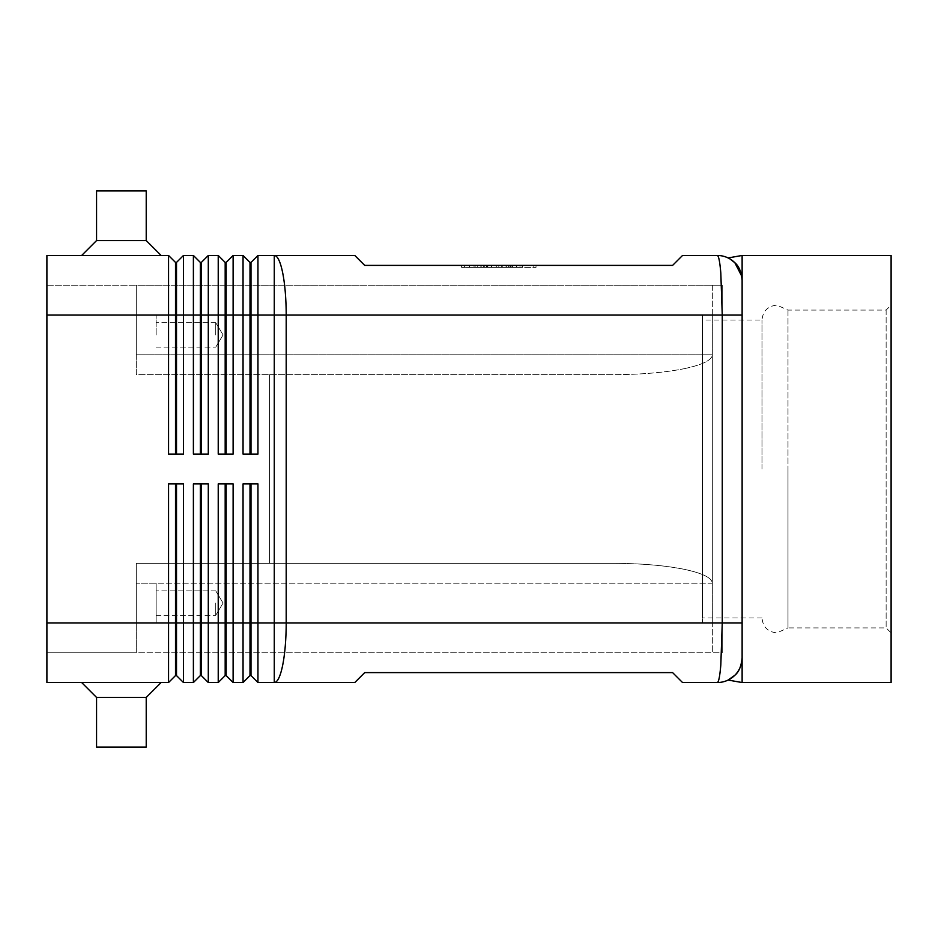 <?xml version="1.0" encoding="UTF-8"?>
<svg xmlns="http://www.w3.org/2000/svg" width="938" height="938" viewBox="0 0 938 938"><rect width="100%" height="100%" fill="white"/><g stroke="black" fill="none" stroke-linecap="round" stroke-linejoin="round"><path stroke-width="0.7" stroke-dasharray="4.69 3.52" d="M761.984 469L761.984 320.022L761.984 469M730.221 259.099A24.834 24.834 0 0 1 734.853 262.734L734.841 262.722M243.048 682.536L250 675.583L250 483.902L257.95 483.902L257.95 622.938L274.271 622.938L274.271 682.536L354.787 682.536L364.718 672.605L672.605 672.605L682.536 682.536L717.289 682.536C718.66 682.266 719.833 676.45 720.806 665.077L722.26 622.938L722.26 315.062L720.806 272.923C719.833 261.55 718.66 255.734 717.289 255.464L682.536 255.464L672.605 265.395L364.718 265.395L354.787 255.464L274.271 255.464L274.271 315.062L257.95 315.062L257.95 454.098L243.048 454.098L243.048 255.464L250 262.417L250 454.098L243.048 454.098L250.997 454.098L250.997 262.417L257.95 255.464L257.95 315.062L233.116 315.062L233.116 454.098L218.226 454.098L218.226 255.464L225.179 262.417L225.179 454.098L218.226 454.098L226.164 454.098L226.164 262.417L233.116 255.464L233.116 315.062L208.295 315.062L208.295 454.098L193.392 454.098L193.392 255.464L200.345 262.417L200.345 454.098L193.392 454.098L201.342 454.098L201.342 262.417L208.295 255.464L208.295 315.062L183.461 315.062L183.461 454.098L168.559 454.098L168.559 255.464L175.512 262.417L175.512 454.098L168.559 454.098L176.508 454.098L176.508 262.417L183.461 255.464L183.461 315.062L46.9 315.062L46.9 622.938L46.9 285.258L46.9 652.742L722.26 652.742L722.26 285.258L712.329 285.258L712.329 652.742L712.329 285.258L722.26 285.258L722.26 652.742L136.291 652.742L136.291 563.351L613.898 563.351C640.889 563.445 664.092 565.38 683.497 569.167C664.092 565.38 640.889 563.445 613.898 563.351L136.291 563.351L136.291 652.742L136.291 603.075L136.291 652.742L46.9 652.742L46.9 622.938L136.291 622.938L136.291 563.351L136.291 622.938L156.154 622.938L156.154 583.213L156.154 622.938L156.154 603.075L156.154 622.938L46.9 622.938L168.559 622.938L168.559 483.902L183.461 483.902L183.461 682.536L193.392 682.536L193.392 483.902L208.295 483.902L208.295 682.536L218.226 682.536L218.226 483.902L233.116 483.902L226.164 483.902L226.164 675.583L233.116 682.536L243.048 682.536L243.048 483.902L257.95 483.902L250.997 483.902L250.997 675.583L257.95 682.536L274.271 682.536A59.586 11.924 90 0 0 282.701 665.077A59.586 11.924 90 0 0 286.196 622.938L742.122 622.938L742.122 315.062L742.122 657.702A24.834 24.834 0 0 1 731.98 677.717M46.9 315.062L136.291 315.062L136.291 285.258L136.291 354.787L136.291 285.258L722.26 285.258L722.26 652.742L722.26 285.258L136.291 285.258L136.291 374.649L613.898 374.649L136.291 374.649L136.291 368.833L136.291 374.649L613.898 374.649C640.889 374.555 664.092 372.621 683.497 368.833C664.092 372.621 640.889 374.555 613.898 374.649L136.291 374.649L136.291 315.062L136.291 334.925L136.291 315.062L136.291 334.925L136.291 315.062L46.9 315.062L46.9 255.464L168.559 255.464M183.461 255.464L193.392 255.464M208.295 255.464L218.226 255.464M257.95 255.464L274.271 255.464A59.586 11.924 90 0 1 282.701 272.923A59.586 11.924 90 0 1 286.196 315.062L274.271 315.062L274.271 622.938L286.196 622.938L286.196 315.062L742.122 315.062L742.122 280.298L742.122 682.536M233.116 255.464L243.048 255.464M193.392 682.536L200.345 675.583L200.345 622.938L168.559 622.938L168.559 682.536L175.512 675.583L175.512 483.902L183.461 483.902L176.508 483.902L176.508 675.583L183.461 682.536M168.559 682.536L46.9 682.536L46.9 622.938M218.226 682.536L225.179 675.583L225.179 483.902L233.116 483.902L233.116 682.536M200.345 675.583L201.342 675.583L201.342 622.938L200.345 622.938L200.345 483.902L208.295 483.902L201.342 483.902L201.342 622.938L257.95 622.938L257.95 682.536M215.74 334.925L215.74 322.707L215.74 334.925M156.154 334.925L156.154 315.062L156.154 334.925M215.74 603.075L215.74 615.293L215.74 603.075M146.222 240.574L161.113 255.464L81.665 255.464L96.555 240.574L96.555 190.906L146.222 190.906L146.222 240.574L96.555 240.574M146.222 190.906L96.555 190.906L146.222 190.906M161.113 255.464L81.665 255.464M146.222 697.426L161.113 682.536L81.665 682.536L96.555 697.426L146.222 697.426L96.555 697.426L96.555 747.094L146.222 747.094L146.222 697.426L96.555 697.426M161.113 682.536L81.665 682.536M146.222 747.094L96.555 747.094L146.222 747.094M761.984 617.978L702.398 617.978L702.398 320.022L761.984 320.022C762.887 310.994 767.859 306.034 776.887 305.131L787.99 310.091L886.129 310.091L891.1 305.131L891.1 632.869L886.129 627.909L787.99 627.909L787.99 469L787.99 627.909L776.887 632.869C767.859 631.966 762.887 627.006 761.984 617.978M702.398 320.022L702.398 617.978M886.129 310.091L886.129 627.909L886.129 310.091M787.99 310.091L787.99 469L787.99 310.091M712.329 622.938L702.398 622.938L702.398 315.062L712.329 315.062L712.329 622.938L712.329 315.062M742.122 255.464L742.075 278.75M741.806 276.323L742.028 278.129M702.398 315.062L702.398 622.938M891.1 632.869L891.1 305.131M891.1 255.464L891.1 682.536M156.154 603.075L156.154 615.293L156.154 603.075M683.497 368.833C702.281 364.917 711.895 360.239 712.329 354.787L712.329 583.213L712.329 354.787C711.895 360.239 702.281 364.917 683.497 368.833M136.291 354.787L136.291 368.833L136.291 354.787L712.329 354.787L136.291 354.787M712.329 583.213C711.895 577.761 702.281 573.083 683.497 569.167C702.281 573.083 711.895 577.761 712.329 583.213L136.291 583.213L712.329 583.213M613.898 563.351L136.291 563.351L613.898 563.351M269.37 374.649L269.37 563.351L269.37 374.649M46.9 285.258L136.291 285.258L46.9 285.258M201.342 675.583L208.295 682.536M250 675.583L250.997 675.583M250 483.902L250.997 483.902M225.179 675.583L226.164 675.583M225.179 483.902L226.164 483.902M200.345 483.902L201.342 483.902M175.512 675.583L176.508 675.583M175.512 483.902L176.508 483.902M257.95 454.098L250.997 454.098L257.95 454.098M233.116 454.098L226.164 454.098L233.116 454.098M208.295 454.098L201.342 454.098L208.295 454.098M250 262.417L250.997 262.417M250 454.098L250.997 454.098M225.179 262.417L226.164 262.417M225.179 454.098L226.164 454.098M200.345 262.417L201.342 262.417M200.345 454.098L201.342 454.098M183.461 454.098L176.508 454.098L183.461 454.098M175.512 262.417L176.508 262.417M175.512 454.098L176.508 454.098M487.631 265.395L516.732 265.395L496.308 265.395L496.308 267.389L516.732 267.389L480.854 267.389L496.308 267.389L496.308 265.395L487.631 265.395L487.631 267.389M501.279 265.395L501.279 267.389L501.279 265.395M509.955 265.395L509.955 267.389M508.631 265.395L486.482 265.395L508.631 265.395L508.631 267.389L488.968 267.389L508.631 267.389L508.631 265.395M502.522 265.395L488.968 265.395L488.968 267.389L522.466 267.389L486.482 267.389L488.968 267.389L488.968 265.395L519.98 265.395L475.132 265.395L512.5 265.395L512.5 267.389L502.522 267.389L512.5 267.389L512.5 265.395L502.522 265.395L502.522 267.389M533.159 265.395L498.793 265.395L533.159 265.395L533.159 267.389L498.793 267.389L533.159 267.389M461.566 265.395L536.02 265.395L498.793 265.395L498.793 267.389L536.02 267.389L461.566 267.389L498.793 267.389L498.793 265.395L498.793 267.389L498.793 265.395L461.566 265.395L461.566 267.389M536.02 265.395L536.02 267.389M464.427 265.395L464.427 267.389M484.77 265.395L514.247 265.395L484.77 265.395L484.77 267.389L516.732 267.389L484.77 267.389M514.247 265.395L516.732 265.395L514.247 265.395L514.247 267.389M521.469 265.395L510.823 265.395L521.469 265.395L521.469 267.389L521.469 265.395M477.606 267.389L475.132 267.389L477.606 267.389L477.606 265.395L477.606 267.389M510.823 265.395L510.823 267.389M488.968 265.395L486.482 265.395L488.968 265.395L488.968 267.389L488.968 265.395M491.219 265.395L491.219 267.389M486.916 265.395L486.916 267.389M481.182 265.395L481.182 267.389L481.182 265.395M483.34 265.395L483.34 267.389L483.34 265.395M506.379 265.395L506.379 267.389M510.671 265.395L510.671 267.389M516.404 265.395L516.404 267.389M474.03 265.395L474.03 267.389M469.727 265.395L469.727 267.389M519.98 265.395L519.98 267.389L519.98 265.395M215.74 322.707L156.154 322.707L215.74 322.707L223.08 334.925L215.74 347.13L223.08 334.925L215.74 322.707M156.154 315.062L136.291 315.062L156.154 315.062M215.74 590.87L156.154 590.87L215.74 590.87L223.08 603.075L215.74 615.293L223.08 603.075L215.74 590.87M156.154 583.213L136.291 583.213L156.154 583.213M156.154 347.13L215.74 347.13L156.154 347.13M156.154 615.293L215.74 615.293L156.154 615.293M491.547 265.395L491.547 267.389M480.854 265.395L480.854 267.389M506.039 265.395L506.039 267.389M516.732 265.395L516.732 267.389L516.732 265.395M511.116 265.395L511.116 267.389M486.482 265.395L486.482 267.389L486.482 265.395M469.399 265.395L469.399 267.389M522.466 265.395L522.466 267.389L522.466 265.395M475.132 265.395L475.132 267.389"/><path stroke-width="1.41" d="M46.9 622.938L46.9 682.536L168.559 682.536L175.512 675.583L176.508 675.583L183.461 682.536L183.461 483.902L168.559 483.902L168.559 622.938L46.9 622.938L46.9 255.464L168.559 255.464L168.559 454.098L183.461 454.098L183.461 255.464L193.392 255.464L193.392 454.098L208.295 454.098L208.295 255.464L218.226 255.464L218.226 454.098L233.116 454.098L233.116 255.464L243.048 255.464L243.048 454.098L257.95 454.098L257.95 315.062L274.271 315.062L274.271 255.464L354.787 255.464L364.718 265.395L672.605 265.395L682.536 255.464L717.289 255.464C718.66 255.734 719.833 261.55 720.806 272.923L722.26 315.062L742.122 315.062L742.122 255.464L891.1 255.464L891.1 682.536L742.122 682.536L742.122 280.298A24.834 24.834 0 0 0 717.289 255.464A24.834 24.834 0 0 1 730.221 259.099M741.806 276.323L734.853 262.734A24.834 24.834 0 0 1 742.122 280.298C741.372 271.985 738.945 266.134 734.853 262.734L729.999 258.958M730.374 259.193L734.841 262.722M250 483.902L250 675.583L250.997 675.583L257.95 682.536L354.787 682.536L364.718 672.605L672.605 672.605L682.536 682.536L717.289 682.536A24.834 24.834 0 0 0 734.853 675.266L728.099 680.062L734.853 675.266C738.91 671.983 741.337 666.132 742.122 657.702C741.337 666.132 738.91 671.983 734.853 675.266A24.834 24.834 0 0 0 742.122 657.702L742.122 622.938L722.26 622.938L720.806 665.077C719.833 676.45 718.66 682.266 717.289 682.536A24.834 24.834 0 0 0 731.98 677.717M175.512 454.098L175.512 262.417L176.508 262.417L176.508 454.098M168.559 255.464L175.512 262.417M257.95 682.536L257.95 622.938L274.271 622.938L274.271 682.536A59.586 11.924 90 0 0 282.701 665.077A59.586 11.924 90 0 0 286.196 622.938L274.271 622.938L274.271 315.062L722.26 315.062L722.26 622.938L286.196 622.938L286.196 315.062A59.586 11.924 90 0 0 282.701 272.923A59.586 11.924 90 0 0 274.271 255.464L257.95 255.464L257.95 315.062L250.997 315.062L250.997 454.098M200.345 454.098L200.345 262.417L201.342 262.417L201.342 454.098M193.392 255.464L200.345 262.417M225.179 454.098L225.179 262.417L226.164 262.417L226.164 454.098M218.226 255.464L225.179 262.417M250.997 262.417L250.997 315.062L250 315.062L250 262.417L250.997 262.417L257.95 255.464M243.048 255.464L250 262.417M176.508 675.583L176.508 483.902M175.512 483.902L175.512 622.938L168.559 622.938L168.559 682.536M200.345 483.902L200.345 675.583L201.342 675.583L208.295 682.536L208.295 483.902L193.392 483.902L193.392 622.938L175.512 622.938L175.512 675.583M225.179 483.902L225.179 675.583L226.164 675.583L233.116 682.536L233.116 483.902L218.226 483.902L218.226 682.536L208.295 682.536M233.116 682.536L243.048 682.536L243.048 622.938L226.164 622.938L226.164 483.902M183.461 682.536L193.392 682.536L193.392 622.938L201.342 622.938L201.342 483.902M201.342 675.583L201.342 622.938L226.164 622.938L226.164 675.583M250.997 675.583L250.997 483.902M81.665 255.464L96.555 240.574L146.222 240.574L161.113 255.464M96.555 240.574L96.555 190.906L146.222 190.906L146.222 240.574M81.665 682.536L96.555 697.426L96.555 747.094L146.222 747.094L146.222 697.426L161.113 682.536M728.099 257.938L742.122 255.464M742.122 682.536L728.099 680.062M742.028 278.129L742.075 278.75M96.555 697.426L146.222 697.426M250 675.583L243.048 682.536M243.048 483.902L243.048 622.938L257.95 622.938L257.95 483.902L243.048 483.902M225.179 675.583L218.226 682.536M200.345 675.583L193.392 682.536M250 454.098L250 315.062L46.9 315.062M226.164 262.417L233.116 255.464M201.342 262.417L208.295 255.464M176.508 262.417L183.461 255.464"/></g></svg>
